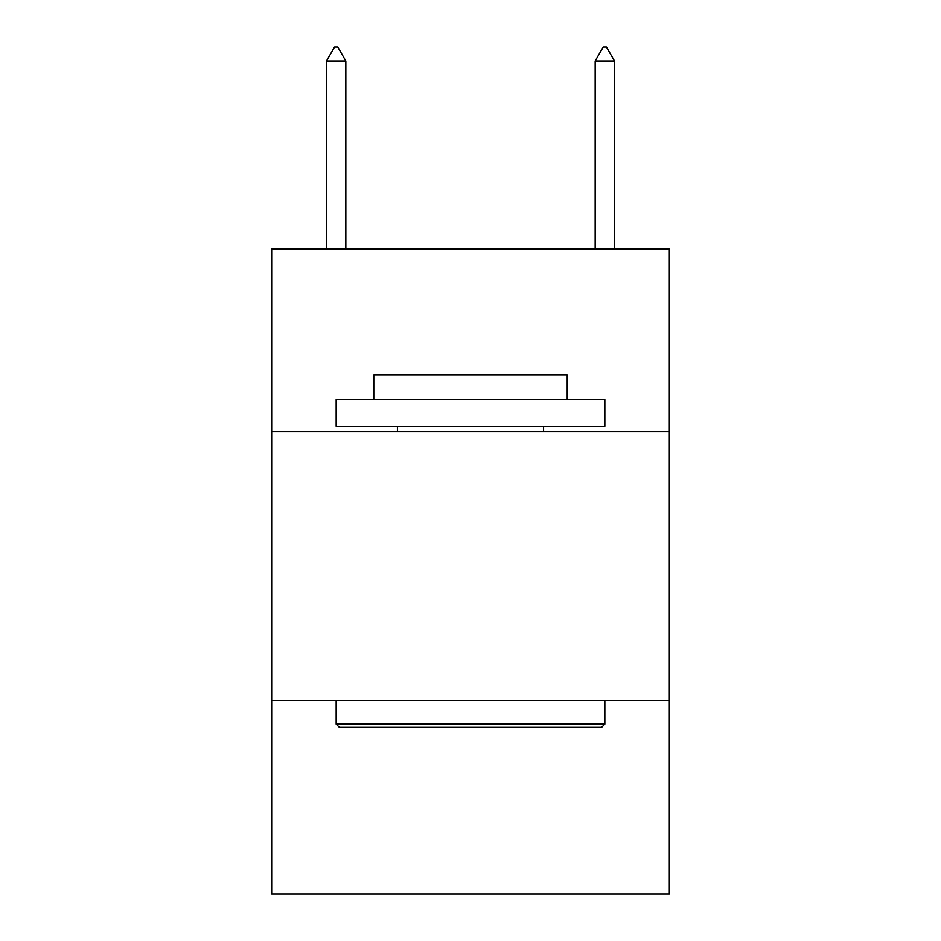 <?xml version="1.0" encoding="UTF-8"?>
<svg xmlns="http://www.w3.org/2000/svg" width="941" height="941" viewBox="0 0 941 941"><rect width="100%" height="100%" fill="white"/><g stroke="black" fill="none" stroke-linecap="round" stroke-linejoin="round"><path stroke-width="1.41" d="M669.333 431.813L669.333 249.106L271.667 249.106L271.667 431.813L669.333 431.813L669.333 893.95L271.667 893.95L271.667 431.813M669.333 700.492L271.667 700.492M339.383 727.369L336.16 724.135L604.84 724.135L601.617 727.369L339.383 727.369M604.84 399.572L604.84 426.438L336.16 426.438L336.16 399.572L604.84 399.572M373.777 399.572L373.777 374.847L567.223 374.847L567.223 399.572M604.84 700.492L604.84 724.135M336.16 700.492L336.16 724.135M543.58 426.438L543.58 431.813M397.42 426.438L397.42 431.813M345.829 61.024L337.772 47.05L334.549 47.05L326.48 61.024L345.829 61.024L345.829 249.106M326.48 61.024L326.48 249.106M603.228 47.05L606.451 47.05L614.52 61.024L595.171 61.024L603.228 47.05M614.52 249.106L614.52 61.024M595.171 249.106L595.171 61.024"/></g></svg>

